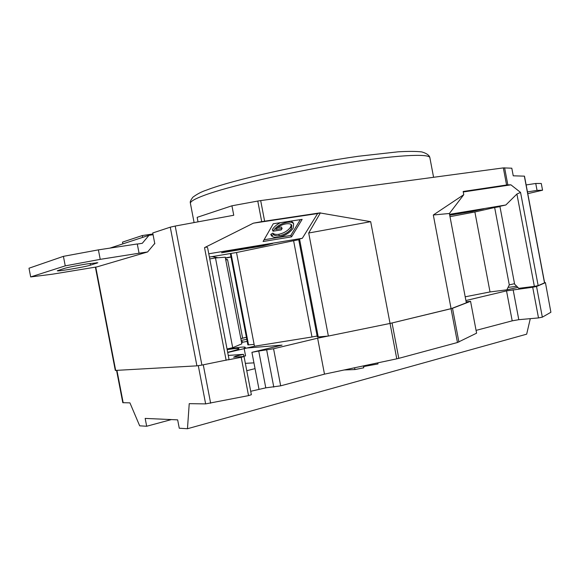 <?xml version="1.0" encoding="UTF-8"?>
<svg xmlns="http://www.w3.org/2000/svg" width="580" height="580" viewBox="0 0 580 580"><rect width="100%" height="100%" fill="white"/><g stroke="black" fill="none" stroke-linecap="round" stroke-linejoin="round"><path stroke-width="0.87" d="M254.112 344.389L248.53 344.875L231.014 253.438M230.362 253.547L247.856 344.853L248.53 344.875M226.142 360.31L204.53 247.645C206.11 246.906 207.14 246.978 207.633 247.863L229.049 359.52L201.905 365.088L196.91 365.849L115.304 370.431L95.388 267.148M504.6 167.794L507.826 184.86L506.572 184.998L503.338 167.895L511.799 168.193L513.242 175.82L524.479 176.153L544.62 282.822L538.16 285.628L534.361 286.375L516.91 194.039L505.854 204.987L449.558 214.332M317.13 336.023L311.989 336.987L293.603 240.722L298.743 239.728M227.701 352.517L254.468 346.238L311.989 336.987M254.468 346.238L236.517 252.518L293.603 240.722M299.534 238.975L318.246 336.958L317.303 336.929L298.649 239.25L302.325 238.286L317.623 213.563L320.298 212.824L261.703 221.632L257.767 201.057L260.681 200.586L264.618 221.139M507.826 184.86L510.915 184.839L520.557 192.415L538.16 285.628M506.572 184.998L463.159 191.487L463.768 194.684L433.311 214.992L449.399 213.491L463.768 194.684M463.253 191.973L510.915 184.839M516.91 194.039L520.557 192.415M534.361 286.375L518.832 288.325L514.627 284.2L499.902 206.328L505.854 204.987M465.196 296.8L490.02 291.943L506.869 289.826L509.291 284.903L494.653 207.517L499.96 206.632M509.291 284.903L514.525 283.678M490.02 291.943L474.882 211.975L494.653 207.517M450 216.659L474.882 211.975M449.645 214.788L483.93 208.786L472.265 211.439L449.725 215.194M472.265 211.439L472.113 210.75M433.311 214.992L451.088 308.698L466.334 302.811L449.399 213.491M370.678 221.676L320.327 212.99L308.705 233.015L370.678 221.676L396.778 358.832L324.488 374.143L317.623 338.198L328.005 336.074M204.53 247.645L253.358 223.177L261.703 221.632M253.358 223.177L317.623 213.563M503.338 167.895L260.681 200.586M451.088 308.698L390.043 323.444L328.367 336.045L308.705 233.015M318.246 336.958L328.367 336.045M273.252 223.757L263.074 241.512L291.573 236.85L302.144 219.363L273.252 223.757M273.608 234.574C274.768 235.712 276.718 236.103 279.451 235.748C284.635 234.668 288.615 232.261 291.406 228.535L291.776 225.163C290.812 223.858 288.862 223.43 285.947 223.873C281.793 224.561 278.371 226.425 275.667 229.463L282.119 228.455L281.264 229.912L273.079 231.195C276.007 226.591 280.633 223.648 286.962 222.372C290.341 221.828 292.574 222.307 293.668 223.807L293.139 228.208C289.819 232.856 284.954 235.85 278.552 237.184C275.217 237.684 272.875 237.235 271.52 235.835L273.608 234.574L272.825 233.124C273.992 234.269 275.942 234.661 278.675 234.313C283.852 233.24 287.839 230.833 290.616 227.106L291.29 224.598M279.451 235.748L278.675 234.313M291.406 228.535L290.616 227.106M277.465 227.614L281.329 227.012L282.119 228.455M273.079 231.195L272.296 229.745C273.789 227.026 276.5 224.67 280.415 222.669M286.962 222.372L286.607 221.727M291.066 221.045L293.009 222.618M293.668 223.807L292.871 222.372M272.252 235.393L270.744 234.385L272.825 233.124M271.52 235.835L270.744 234.385M264.067 239.772L290.798 235.436L300.317 219.639M290.798 235.436L291.573 236.85M208.771 253.786L302.325 238.286M221.575 252.779L231.449 250.263L272.767 243.411L262.472 245.971L221.575 252.779M262.051 245.188L262.472 245.971M209.402 257.07L236.517 252.518M142.658 237.38L142.303 235.545L122.525 242.114L122.866 243.868M152.924 233.987L142.303 235.545M198.019 221.85L197.156 217.34L231.935 205.798L233.747 215.26L175.203 226.055L201.905 365.088M154.251 243.948L154.809 243.781L152.728 232.971L170.274 227.179L175.203 226.055M257.767 201.057L231.935 205.798M508.065 287.397L516.751 286.288M215.492 257.948L225.243 257.201L241.845 343.839L232.703 347.688L215.492 257.948L209.757 258.919M232.703 347.688L227.026 349M225.431 258.194L231.029 257.027M230.999 256.868L225.381 257.926M212.157 256.606L217.993 257.759M225.635 259.267L227.57 259.651L242.614 338.14L246.406 337.277L240.86 338.713M225.758 259.898L227.57 259.651M240.852 338.655L242.614 338.14M227.143 349.595L235.806 348.471C241.983 348.109 239.264 349.392 227.664 352.314M241.585 342.468L247.189 341.366M241.186 340.395L246.797 339.336M241.483 341.946C242.715 341.606 242.868 341.475 241.932 341.548L241.418 341.598M517.867 287.383L506.869 289.826M235.944 357.012L235.785 356.171L233.602 357.171L244.042 356.512L241.193 357.287L248.537 395.618L205.639 403.89L198.302 365.704M244.042 356.512L251.365 394.719L248.537 395.618M544.584 282.634L545.425 282.627L550.899 312.257L542.336 317.166L536.543 286.491L532.701 287.238L538.501 317.927L518.796 319.681L512.198 320.841L476.071 330.382M542.336 317.166L538.501 317.927M116.573 370.417L122.793 402.687L129.927 402.868L139.678 425.822L146.675 426.249L171.397 419.579M146.675 426.249L145.167 418.405L177.654 419.862L179.263 428.228L187.463 428.729L189.232 403.665L205.639 403.89M530.287 318.659L526.676 334.167L187.463 428.729M243.767 356.048L245.572 355.924L244.18 348.652M253.938 362.863L245.347 363.348M227.063 349.16C242.251 346.673 247.928 346.369 244.107 348.254L282.076 345.129L251.923 352.321L258.738 351.045L265.785 387.846L250.705 391.297M545.425 282.627L550.899 312.257M536.543 286.491L545.316 282.707M465.899 300.541L506.528 290.877L532.701 287.238M458.903 342.026L452.501 308.292L392.051 322.958L398.786 358.353L457.461 342.512L476.6 333.166L470.561 301.31L466.146 301.825M452.501 308.292L470.561 301.31M398.786 358.353L396.778 358.832M392.051 322.958L390.036 323.401M317.623 338.198L273.571 348.754L280.669 385.838L324.488 374.143M246.761 370.707L255.048 368.633L251.923 352.321M265.785 387.846L280.669 385.838M273.571 348.754L258.738 351.045M363.399 365.9L363.762 367.793L354.945 369.554L354.605 367.763M344.172 369.975L354.945 369.554M377.798 362.913L378.892 362.616M363.522 366.567L377.993 363.95L377.783 362.855M228.1 359.868L241.193 357.287M235.785 356.171L243.44 354.344L228.266 355.438M243.854 356.475L243.44 354.344M527.452 191.9L537.051 190.385L535.746 183.476L526.14 184.933M535.746 183.476L541.278 183.469L542.554 190.218L537.051 190.385M527.785 193.655L542.554 190.218M64.126 268.475C68.773 267.177 76.306 265.662 86.732 263.943L97.853 262.747L90.473 265.154C84.811 266.988 56.775 271.752 57.311 270.773L64.126 268.475M30.682 276.935L29 268.221L63.416 256.345L98.397 249.864L100.224 259.354L65.25 265.865L30.682 276.935L52.2 274.224L96.976 266.887L147.596 251.959L154.352 243.919M98.397 249.864L137.279 243.963L139.062 253.221L100.224 259.354M147.596 251.959L139.062 253.221M109.932 248.11L149.002 235.299L142.288 243.303L137.3 244.064M149.002 235.299L153.062 234.704M63.416 256.345L65.25 265.865M429.882 157.753C429.642 153.2 394.11 155.106 340.583 163.901C287.136 172.644 227.947 186.485 204.283 195.329C194.655 198.918 190.037 201.623 190.421 203.435C190.784 202.587 188.761 202.869 192.857 197.214C197.214 193.988 201.768 191.618 206.502 190.11C233.211 179.756 303.753 163.966 358.556 156.237L398.047 151.822C408.168 151.235 416.048 151.257 421.682 151.902C429.591 154.12 429.903 157.463 429.882 157.753L433.586 177.291M95.758 267.09L115.688 370.468M544.511 282.895L524.349 176.124M196.91 365.849L170.274 227.179M518.796 319.681L513.126 289.688M506.528 290.877L512.198 320.841M457.461 342.512L451.044 308.705M255.048 368.633L258.97 389.108M266.691 350.037L273.789 387.114M210.642 403.223L203.268 364.82M116.95 370.395L123.192 402.781M96.548 262.66L96.664 263.269M90.139 263.421L90.473 265.154M190.421 203.435L194.097 222.568M215.035 286.447L215.753 289.173"/></g></svg>
